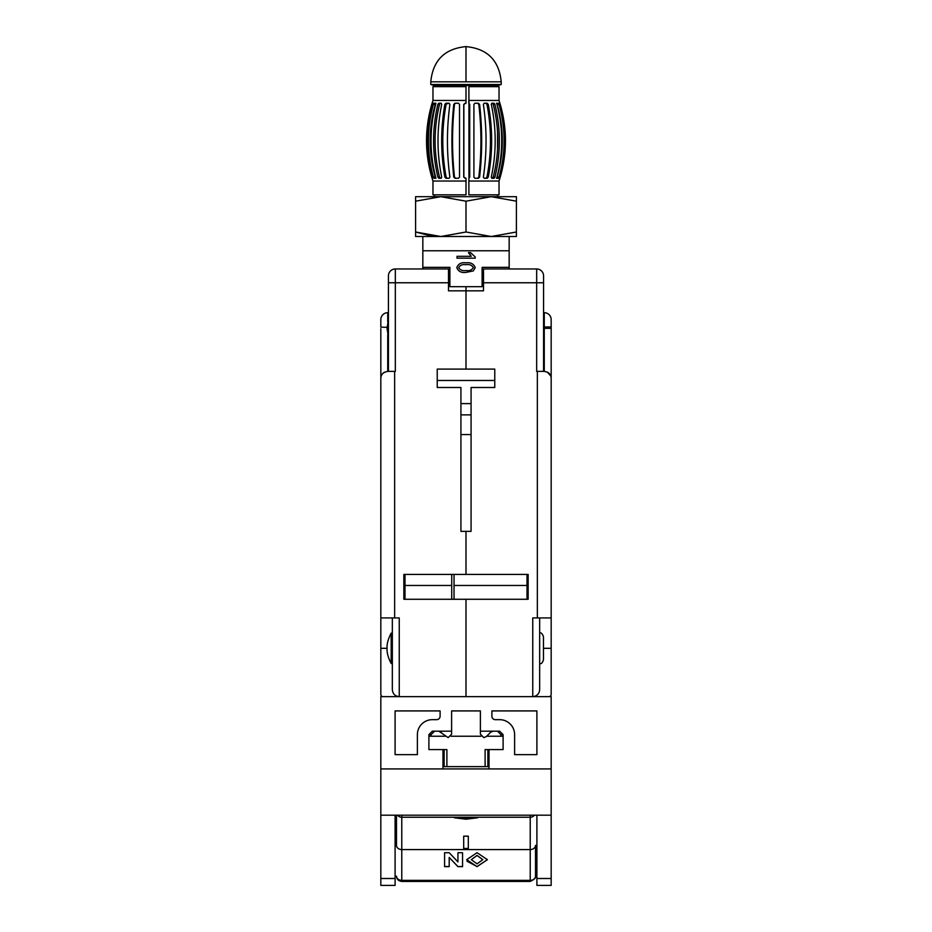 <?xml version="1.0" encoding="UTF-8"?>
<svg xmlns="http://www.w3.org/2000/svg" width="932" height="932" viewBox="0 0 932 932"><rect width="100%" height="100%" fill="white"/><g stroke="black" fill="none" stroke-linecap="round" stroke-linejoin="round"><path stroke-width="1.4" d="M429.174 736.233L445.345 736.233M450.925 736.233L481.075 736.233M451.612 731.177L451.612 734.171L448.164 737.62L438.856 731.177L451.612 731.177L451.612 710.918L480.388 710.918L480.388 731.177L493.145 731.177L490.698 732.191L486.655 736.233L502.826 736.233M392.337 617.928L392.337 689.738C392.78 693.909 395.086 696.204 399.245 696.647L466 696.647L466 599.276L403.847 599.276L403.847 574.415L528.153 574.415L528.153 599.276L466 599.276L466 696.647L551.173 696.647L551.173 768.923L442.98 768.923L442.98 749.584L446.894 749.584L446.894 766.628L485.106 766.628L485.106 749.584L503.105 749.584L503.105 734.626L499.645 731.177L493.145 731.177A3.448 3.448 0 0 0 490.698 732.191L486.283 736.606L483.836 737.62L480.388 734.171L480.388 731.177M489.02 768.923L489.02 749.584L487.867 749.584L487.867 766.628L485.106 766.628M446.894 766.628L444.133 766.628L444.133 749.584L428.895 749.584L428.895 734.626L432.355 731.177L438.856 731.177A3.448 3.448 0 0 1 441.302 732.191M383.134 696.647A2.307 2.307 0 0 1 380.827 694.34L380.827 648.311L387.048 648.311C386.792 652.691 388.178 657.759 391.184 663.502L392.337 663.502M387.048 648.311C386.792 643.93 388.178 638.863 391.184 633.119L391.184 663.502M392.337 633.119L391.184 633.119M388.423 319.361L387.048 328.344L388.423 337.337M437.225 380.466L494.776 380.466M460.932 403.603L471.068 403.603M471.068 414.88L460.932 414.88M460.932 434.557L471.068 434.557M422.837 236.507L440.789 236.507L415.59 236.507L422.837 236.507L422.837 250.778L509.163 250.778L509.163 268.964M491.211 236.507L466 231.998L440.789 236.507L491.211 236.507L516.41 231.998L516.41 236.507L491.211 236.507L509.163 236.507L509.163 250.778M422.837 250.778L422.837 268.964M465.988 272.4C461.352 273.006 458.288 271.41 456.785 267.612C458.299 263.791 461.363 262.195 465.988 262.836C470.637 262.23 473.712 263.826 475.215 267.635L473.316 270.932L465.988 272.4M475.215 256.964L475.215 258.176L457.018 258.176L457.018 256.312L471.243 256.312L468.447 252.584L470.543 252.584L475.215 256.964M422.837 267.344L449.888 267.344L449.888 286.683L482.112 286.683L482.112 267.344L509.163 267.344M470.543 252.584L471.254 253.667M468.889 253.411L468.447 252.584M466 270.536C462.645 271.084 460.198 270.129 458.661 267.67C460.14 265.119 462.587 264.14 466 264.711C469.355 264.152 471.802 265.107 473.34 267.554C471.872 270.117 469.425 271.107 466 270.536C462.645 271.084 460.198 270.129 458.661 267.67M528.153 585.471L526.999 585.471L526.999 574.415A1.153 1.153 0 0 1 528.153 575.568M454.035 574.415L454.035 585.471L526.999 585.471L526.999 599.276A1.153 1.153 0 0 0 528.153 598.123M466 574.415L466 531.368L460.932 531.368L460.932 387.502L437.225 387.502L437.225 369.095L494.776 369.095L494.776 387.502L471.068 387.502L471.068 531.368L466 531.368L466 574.415M454.035 585.471L454.035 599.276M550.765 375.969L547.375 372.136A6.908 6.908 0 0 1 551.173 378.299L551.173 617.928L532.755 617.928L532.755 696.647L536.902 696.647M543.577 371.39L543.577 282.769L536.669 282.769L536.669 371.39L544.265 371.39L544.265 312.698A6.908 6.908 0 0 1 551.173 319.606L551.173 378.299C551.29 374.617 548.983 372.311 544.265 371.39M388.423 371.39L388.423 275.86A6.908 6.908 0 0 1 395.331 268.964L448.502 268.964L448.502 290.831L466 290.831L466 286.683L466 369.095L466 290.831L483.498 290.831L483.498 268.964L482.112 268.964M482.823 387.502L494.776 387.502L494.776 369.095M539.663 617.928L539.663 689.738C539.22 693.909 536.914 696.204 532.755 696.647M543.577 282.769L543.577 275.86A6.908 6.908 0 0 0 536.669 268.964L483.498 268.964M548.866 696.647A2.307 2.307 0 0 0 551.173 694.34L551.173 648.311L543.461 648.311L543.461 636.801C542.494 633.76 541.224 632.49 539.663 633.003M551.173 648.311L551.173 378.299M543.577 312.698L544.265 312.698A6.908 6.908 0 0 1 551.173 319.606M380.827 648.311L380.827 328.693M448.502 282.769L395.331 282.769L395.331 371.39L387.735 371.39C383.017 372.311 380.71 374.617 380.827 378.299A6.908 6.908 0 0 1 384.625 372.136M448.502 268.964L449.888 268.964M395.098 696.647L399.245 696.647L399.245 617.928L380.827 617.928M380.827 319.932L380.827 327.144L387.06 327.307M388.423 312.698L387.735 312.698L387.735 321.959M380.827 319.606A6.908 6.908 0 0 1 387.735 312.698M451.729 574.415L451.729 599.276M451.729 585.471L403.847 585.471L403.847 575.545L404.733 574.415M437.225 369.095L437.225 387.502L449.177 387.502M403.847 575.568L405.001 574.415L405.001 599.276A1.153 1.153 0 0 1 403.847 598.123M551.173 768.923L551.173 885.4L536.902 885.4L536.902 815.197L551.173 815.197M380.827 815.197L395.098 815.197L395.098 885.4L380.827 885.4L380.827 696.647L399.245 696.647M395.098 815.197L536.902 815.197M442.98 768.923L380.827 768.923M395.098 710.918L440.102 710.918L440.102 716.207A3.448 3.448 0 0 1 436.654 719.667L432.355 719.667A14.959 14.959 0 0 0 417.385 734.626L417.385 754.652L395.098 754.652L395.098 710.918M491.898 716.207A3.448 3.448 0 0 0 495.346 719.667L499.645 719.667A14.959 14.959 0 0 1 514.615 734.626L514.615 754.652L536.902 754.652L536.902 710.918L491.898 710.918L491.898 716.207M431.097 736.233L431.097 734.626L434.557 731.177M500.903 736.233L500.903 734.626L497.443 731.177M454.513 817.76L466 819.088L477.394 817.853M465.977 817.271L454.49 817.818L466 819.193L477.51 817.818L465.977 817.271M530.226 815.197L530.226 817.259A5.289 5.289 0 0 0 534.42 815.197A5.289 5.289 180 0 1 530.226 817.259L401.774 817.259A5.289 5.289 180 0 1 397.58 815.197A5.289 5.289 0 0 0 401.774 817.259L401.774 849.576L530.226 849.576L530.226 817.259L497.77 817.259M466 818.494C474.912 817.853 474.912 817.457 466 817.329C474.912 817.655 474.912 818.04 466 818.494C457.088 817.853 457.088 817.457 466 817.329C474.912 817.655 474.912 818.04 466 818.494C457.088 818.04 457.088 817.644 466 817.329C457.088 817.644 457.088 818.04 466 818.494M463.693 836.179L468.307 836.179L468.307 848.528L463.693 848.528L463.693 836.179L463.693 848.435L468.307 848.435L468.307 836.179M477.044 817.259L401.774 817.259L401.774 815.197M535.516 845.359L535.516 876.138L535.516 845.359A5.289 4.217 180 0 1 530.226 849.576L530.226 880.356A5.289 4.217 -0 0 0 535.516 876.138C536.296 877.583 534.537 879.342 530.226 881.439L530.226 880.356L401.774 880.356L401.774 881.439C398.418 880.95 396.648 879.191 396.484 876.138A5.289 4.217 0 0 0 401.774 880.356L401.774 849.576A5.289 4.217 0 0 1 396.484 845.359L396.484 815.197M457.938 852.71L462.552 852.71L462.552 866.644L457.938 866.644L449.201 857.452L449.201 866.644L444.587 866.644L444.587 852.71L449.201 852.71L457.938 861.902L457.938 852.71L457.938 861.809M477.044 852.71L487.413 859.677L477.044 866.644L466.687 859.677L477.044 852.71M446.894 817.259L437.69 817.259M487.413 817.259C500.95 817.259 500.95 817.259 487.413 817.259C473.864 817.259 473.864 817.259 487.413 817.259M468.307 817.259L459.092 817.259M462.552 852.71L462.552 866.55L457.938 866.55L449.201 857.452M449.201 866.55L444.587 866.55L444.587 852.71M487.413 859.63L477.044 866.55L466.979 861.203M471.289 859.677L477.044 855.401L482.799 859.677L477.044 863.859L471.289 859.677L477.044 855.494L482.799 859.677M497.537 86.653L497.537 85.499L434.463 85.499L434.463 86.653M434.463 107.296L434.463 109.37M434.463 172.117L434.463 174.202M434.463 194.835L434.463 196.687M497.537 194.835L497.537 196.687L491.199 196.687L466 201.184L440.789 196.687L415.59 201.184L415.59 196.687L491.211 196.687L516.41 201.184L491.211 196.687L516.41 196.687L516.41 231.998M497.537 105.829L497.537 106.516M497.537 131.89L497.537 149.609M497.537 174.983L497.537 175.659M497.537 85.499L501.218 84.509L430.782 84.509L434.463 85.499M501.218 84.509L501.218 81.818L430.782 81.818L430.782 84.509M440.789 236.507L415.59 231.998L436.036 236.332M415.59 201.184L415.59 236.507M466 231.998L466 201.184M435.978 103.231L435.267 104.372C428.429 128.686 428.429 152.93 435.267 177.115L435.978 178.268M439.52 104.372C433.625 128.686 433.625 152.93 439.52 177.115L440.487 178.268L438.832 178.268L437.877 177.115C432.157 152.825 432.157 128.581 437.877 104.372L438.832 103.231L441.151 103.231L437.877 104.372M446.113 104.372C441.686 128.686 441.686 152.93 446.113 177.115L447.255 178.268L449.049 178.268L446.009 178.268L444.879 177.115C440.591 152.825 440.591 128.581 444.879 104.372L446.009 103.231L449.049 103.231L444.879 104.372M454.478 104.372C451.915 128.686 451.915 152.93 454.478 177.115L455.69 178.268L458.462 178.268L454.967 178.268L453.768 177.115C451.286 152.825 451.286 128.581 453.768 104.372L454.967 103.231L458.462 103.231L455.69 103.231L453.768 104.372M465.045 103.231L463.868 104.372L463.868 177.115L465.045 178.268M458.462 103.231L459.523 104.372L459.523 177.115L458.462 178.268M441.151 103.231L441.698 104.372C436.758 128.663 436.758 152.918 441.698 177.115L441.151 178.268M432.332 104.372C425.481 128.663 425.481 152.918 432.332 177.115L432.471 178.268L431.749 177.115C424.794 152.825 424.794 128.581 431.749 104.372L432.471 103.231L431.749 104.372M435.663 104.372C429.501 128.663 429.501 152.918 435.663 177.115L435.454 178.268L434.056 178.268L433.368 177.115C426.728 152.825 426.728 128.581 433.368 104.372L434.056 103.231L435.454 103.231L435.663 104.372M449.049 103.231L449.9 104.372C446.626 128.663 446.626 152.918 449.9 177.115L449.049 178.268M432.972 100.458L466 100.458L466 103.231L463.74 104.372L463.74 177.115L466 178.268L466 181.029L432.972 181.029C424.41 154.176 424.41 127.323 432.972 100.458L432.972 86.653L466 86.653L466 100.458M468.878 100.458L499.028 100.458L499.028 86.653L468.878 86.653L468.959 103.231L469.716 104.302L469.716 177.196L468.959 178.268L468.959 103.231M499.028 194.835L468.878 194.835L468.878 181.029L499.028 181.029L499.028 194.835M466 181.029L466 194.835L432.972 194.835L432.972 181.029M500.228 104.372L499.028 100.458A129.105 129.105 0 0 1 499.902 103.231L500.228 104.372C507.183 128.581 507.183 152.825 500.228 177.115L499.902 178.268A129.105 129.105 0 0 1 499.028 181.029L499.913 177.115C506.81 152.825 506.81 128.581 499.913 104.372M468.714 101.052L468.784 103.231M478.396 178.268L474.947 178.268L473.91 177.115L473.91 104.372L474.947 103.231L478.396 103.231L479.596 104.372C482.357 128.663 482.357 152.918 479.596 177.115L478.396 178.268L477.592 178.268L478.792 177.115C481.646 152.813 481.646 128.569 478.792 104.372L477.592 103.231M485.84 178.268L486.958 177.115C491.618 152.813 491.618 128.569 486.958 104.372L485.84 103.231M491.816 178.268L491.304 177.115C496.453 152.825 496.453 128.581 491.304 104.372L491.816 103.231L494.018 103.231L494.939 104.372C500.822 128.663 500.822 152.918 494.939 177.115L494.018 178.268L491.816 178.268L493.249 177.115C499.307 152.813 499.307 128.569 493.249 104.372L492.317 103.231M496.453 178.268L497.117 177.115C504.049 152.813 504.049 128.569 497.117 104.372L496.453 103.231M488.252 104.372C492.783 128.663 492.783 152.918 488.252 177.115L487.145 178.268L484.186 178.268L483.382 177.115C486.923 152.825 486.923 128.581 483.382 104.372L484.186 103.231L487.145 103.231L488.252 104.372L486.958 104.372M499.051 104.372C505.773 128.663 505.773 152.918 499.051 177.115L498.399 178.268L497.152 178.268L496.989 177.115C503.292 152.825 503.292 128.581 496.989 104.372L497.152 103.231L498.399 103.231L499.051 104.372L497.117 104.372M468.878 181.029L468.959 178.268M446.009 178.268L446.824 178.268M439.753 178.268L440.487 178.268M440.487 103.231L439.753 103.231M434.801 178.268L435.454 178.268M434.056 103.231L432.471 103.231M492.317 178.268L494.018 178.268M415.59 231.998L429.174 235.481M537.356 617.928L537.356 371.39M536.669 268.964L536.669 282.769L483.498 282.769M543.577 326.969L551.173 326.969M543.577 328.344L551.173 328.344M387.735 334.739L387.735 371.39M394.644 371.39L394.644 617.928M395.331 268.964L395.331 282.769L388.423 282.769M551.173 878.503L536.902 878.503M380.827 878.503L395.098 878.503M431.097 734.626L428.895 734.626M503.105 734.626L500.903 734.626M466 81.818L466 46.6C487.354 48.662 499.098 60.394 501.218 81.818C499.098 60.394 487.354 48.662 466 46.6C444.646 48.662 432.902 60.394 430.782 81.818C432.902 60.394 444.646 48.662 466 46.6M454.478 177.115L453.768 177.115M446.113 177.115L444.879 177.115M439.52 177.115L437.877 177.115M435.267 177.115L433.368 177.115M435.267 104.372L433.368 104.372M432.332 177.115L431.749 177.115M478.792 104.372L479.596 104.372M478.792 177.115L479.596 177.115M486.958 177.115L488.252 177.115M493.249 104.372L494.939 104.372M493.249 177.115L494.939 177.115M497.117 177.115L499.051 177.115M543.461 648.311L543.461 659.821C542.494 662.862 541.224 664.132 539.663 663.619M530.226 881.439L401.774 881.439"/></g></svg>
